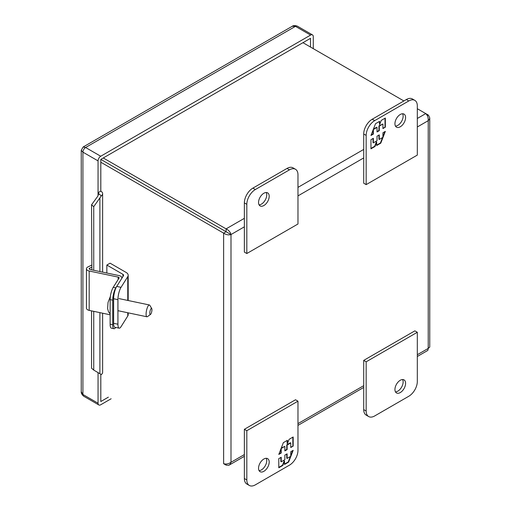 <?xml version="1.0" encoding="UTF-8"?>
<svg xmlns="http://www.w3.org/2000/svg" width="511" height="511" viewBox="0 0 511 511"><rect width="100%" height="100%" fill="white"/><g stroke="black" fill="none" stroke-linecap="round" stroke-linejoin="round"><path stroke-width="0.77" d="M225.9 231.604L228.353 233.022M289.443 169.856L255.347 189.543A12.053 6.962 120 0 0 246.819 204.311L246.819 253.526L297.97 223.997L297.97 174.781A12.053 6.962 120 0 0 295.473 169.262A12.053 6.962 120 0 0 289.443 169.856L286.99 168.438L252.888 188.125A12.053 6.962 120 0 0 244.367 202.893L244.367 252.108L246.819 253.526M269.195 196.313A7.537 4.35 -60 0 1 265.905 203.895A7.537 4.35 -60 0 1 260.099 205.914A7.537 4.35 -60 0 1 260.099 197.214A7.537 4.35 -60 0 1 267.636 192.864A7.537 4.35 -60 0 1 269.195 196.313M295.473 169.262L293.014 167.844A12.053 6.962 120 0 0 286.99 168.438M259.077 204.847A7.537 4.35 120 0 0 266.742 194.895A7.537 4.35 120 0 0 266.205 192.513M127.769 312.751L127.769 316.009L121.03 326.701A9.064 2.529 -78.1 0 1 119.165 328.171A9.064 2.529 -78.1 0 1 117.926 324.217L117.926 299.65A9.064 2.529 -78.1 0 1 121.03 287.329L127.769 276.636L127.769 300.436M127.769 316.009A6.899 3.979 -0 0 0 128.184 314.648L128.184 312.841M121.03 287.329L116.725 286.422L123.464 275.736A2.312 1.335 180 0 0 123.605 275.276A2.312 1.335 180 0 0 122.921 274.33L106.844 265.043L110.082 263.178L126.166 272.459A6.899 3.979 180 0 1 128.184 275.276A6.899 3.979 180 0 1 127.769 276.636M116.725 286.422A9.064 2.529 101.9 0 0 113.621 298.743L117.926 299.65M117.926 324.217L113.621 323.316L113.621 298.743M113.621 323.316A9.064 2.529 101.9 0 0 114.86 327.27L119.165 328.171M106.844 273.027L106.844 265.043M100.814 162.23L223.633 233.137L226.086 231.719L226.092 228.877C228.736 230.186 230.372 232.077 230.998 234.549C228.545 235.245 226.086 234.773 223.633 233.137L223.633 463.707C226.086 464.397 228.545 463.931 230.998 462.289L230.161 464.288L228.698 465.297L226.092 465.125L226.092 464.007M417.315 356.486L427.841 350.399L428.224 348.419L429.751 347.084L429.751 117.849L429.387 119.299L428.224 120.679C428.416 117.734 427.598 115.371 425.765 113.595L417.315 118.475M427.26 115.575L428.224 115.013L428.518 115.275L429.751 117.849M223.633 463.707L226.092 465.125M228.545 233.131L230.998 234.549L244.367 226.833M428.224 115.013L417.315 108.715M244.367 218.325L226.092 228.877L103.273 157.969M302.946 42.688L403.875 100.954M310.509 47.05L310.509 38.319L100.814 159.387L226.086 231.719L100.814 159.387L100.814 191.127M374.691 415.948L408.787 396.261A12.053 6.962 120 0 0 417.315 381.493L417.315 332.278L366.163 361.807L366.163 411.029A12.053 6.962 120 0 0 368.661 416.548A12.053 6.962 120 0 0 374.691 415.948M394.939 389.497A7.537 4.35 -60 0 1 398.229 381.909A7.537 4.35 -60 0 1 404.035 379.89A7.537 4.35 -60 0 1 404.035 388.59A7.537 4.35 -60 0 1 396.498 392.946A7.537 4.35 -60 0 1 394.939 389.497M366.163 361.807L363.711 360.389L363.711 409.611A12.053 6.962 120 0 0 366.208 415.13L368.661 416.548M417.315 332.278L414.862 330.86L363.711 360.389M395.476 391.88A7.537 4.35 120 0 0 401.576 387.178A7.537 4.35 120 0 0 402.598 379.539M366.163 184.624L363.711 183.206L363.711 133.991A12.053 6.962 -60 0 1 372.238 119.223L406.334 99.536A12.053 6.962 -60 0 1 412.364 98.936L414.817 100.354A12.053 6.962 -60 0 1 417.315 105.873L417.315 155.095L366.163 184.624L366.163 135.409A12.053 6.962 -60 0 1 374.691 120.641L408.787 100.954A12.053 6.962 -60 0 1 414.817 100.354M395.476 126.102A7.537 4.35 120 0 0 401.576 121.401A7.537 4.35 120 0 0 402.598 113.761M394.939 123.719A7.537 4.35 -60 0 1 398.229 116.131A7.537 4.35 -60 0 1 404.035 114.113A7.537 4.35 -60 0 1 404.035 122.812A7.537 4.35 -60 0 1 396.498 127.169A7.537 4.35 -60 0 1 394.939 123.719M385.345 127.169L385.345 118.035L381.289 120.372L379.616 124.684L379.616 121.337L375.528 123.7L370.954 135.472L373.375 134.074L373.375 129.507L377.029 127.405L377.029 131.972L379.277 130.669L379.277 126.102L382.924 123.994L382.924 128.568L385.345 127.169L382.924 128.172M370.954 139.688L370.954 148.822L375.017 146.478L376.684 142.167L376.684 145.514L380.778 143.15L385.345 131.378L382.924 132.777L382.924 137.344L379.277 139.452L379.277 134.885L377.029 136.181L377.029 140.749L373.375 142.856L373.375 138.289L370.954 139.688M385.007 118.226L385.007 126.971M379.277 126.102L378.938 125.904L382.924 123.994M378.938 125.904L378.938 130.471L379.277 130.669M378.938 130.471L377.029 131.576M373.439 129.079L376.684 127.207L377.029 127.405M373.036 130.113L373.036 133.882L373.375 134.074M373.036 133.882L371.152 134.968M379.277 121.535L379.616 124.684M375.017 146.478L374.672 146.28L370.954 148.426M373.036 138.487L373.036 142.658L373.375 142.856M378.938 135.083L378.938 139.254L379.277 139.452M384.809 131.691L382.924 136.539M382.522 137.574L380.433 142.959L380.778 143.15M380.433 142.959L376.684 145.124M374.672 146.28L376.345 141.969L376.684 142.167M249.317 485.45L246.858 484.032A12.053 6.962 -60 0 1 244.367 478.513L244.367 429.297L295.511 399.768L297.97 401.18L297.97 450.402A12.053 6.962 -60 0 1 289.443 465.163L255.347 484.856A12.053 6.962 -60 0 1 249.317 485.45A12.053 6.962 -60 0 1 246.819 479.931L246.819 430.716L297.97 401.18M259.077 470.625A7.537 4.35 120 0 0 266.742 460.673A7.537 4.35 120 0 0 266.205 458.29M244.367 429.297L246.819 430.716M269.195 462.091A7.537 4.35 -60 0 1 265.905 469.673A7.537 4.35 -60 0 1 260.099 471.691A7.537 4.35 -60 0 1 260.099 462.992A7.537 4.35 -60 0 1 267.636 458.642A7.537 4.35 -60 0 1 269.195 462.091M278.789 458.642L278.789 467.776L282.845 465.432L284.518 461.12L284.518 464.467L288.606 462.104L293.18 450.332L290.753 451.73L290.753 456.297L287.105 458.405L287.105 453.838L284.857 455.135L284.857 459.702L281.21 461.81L281.21 457.243L278.789 458.642M293.18 446.116L293.18 436.982L289.117 439.326L287.45 443.637L287.45 440.29L283.356 442.654L278.789 454.426L281.21 453.027L281.21 448.46L284.857 446.352L284.857 450.919L287.105 449.623L287.105 445.055L290.753 442.948L290.753 447.515L293.18 446.116L290.753 447.125M282.845 465.432L282.506 465.234L278.789 467.38M280.865 457.441L280.865 461.612L281.21 461.81M286.767 454.03L286.767 458.207L287.105 458.405M292.637 450.645L290.753 455.493M290.357 456.527L288.268 461.906L288.606 462.104M288.268 461.906L284.518 464.071M282.506 465.234L284.173 460.922L284.518 461.12M292.835 437.18L292.835 445.924M287.105 445.055L286.767 444.857L290.414 442.75L290.753 442.948M286.767 444.857L286.767 449.425L287.105 449.623M286.767 449.425L284.857 450.53M281.267 448.032L284.857 446.352M280.865 449.067L280.865 452.829L281.21 453.027M280.865 452.829L278.987 453.921M287.105 440.488L287.105 443.439L287.45 443.637M150.502 314.437L147.443 316.622A6.03 1.686 -78.1 0 1 146.913 316.775A6.03 1.686 -78.1 0 1 146.197 312.419A6.03 1.686 -78.1 0 1 148.152 305.955A6.03 1.686 -78.1 0 1 149.391 304.978A6.03 1.686 -78.1 0 1 149.819 305.335L151.735 308.567A3.136 0.875 -78.1 0 1 151.824 311.09A3.136 0.875 -78.1 0 1 150.873 314.01A3.136 0.875 -78.1 0 1 150.502 314.437A3.136 0.875 -78.1 0 1 150.017 311.269A3.136 0.875 -78.1 0 1 151.735 308.567M110.357 296.508L108.038 302.397L107.597 308.587L108.53 311.863L110.133 313.875M115.684 327.442A9.064 2.529 -78.1 0 1 113.953 328.707A9.064 2.529 -78.1 0 1 112.714 324.753L112.714 300.181A9.064 2.529 -78.1 0 1 115.818 287.859L121.605 278.68A4.145 2.395 0 0 0 121.854 277.863A4.145 2.395 0 0 0 119.127 275.608L90.121 269.514A1.399 0.805 180 0 1 89.201 268.754A1.399 0.805 180 0 1 89.7 268.134L91.871 267.087L91.871 269.885M118.188 279.46L118.188 277.103L89.182 271.009A4.145 2.395 180 0 1 86.455 268.754L86.455 308.133A4.145 2.395 0 0 0 89.182 310.381L110.133 314.782M91.871 267.087L91.552 204.79L97.703 196.339L98.725 193.663L101.312 195.873A6.221 3.59 0 0 0 102.628 193.663A6.221 3.59 0 0 0 100.808 191.12L98.048 192.717A2.312 1.335 180 0 1 98.725 193.663M91.552 265.171L87.937 266.921A4.145 2.395 180 0 0 86.455 268.754M118.188 277.103A1.399 0.805 180 0 1 119.108 277.863A1.399 0.805 180 0 1 119.025 278.137L113.231 287.316A9.064 2.529 -78.1 0 0 110.133 299.638L112.714 300.181M113.953 328.707L111.366 328.164A9.064 2.529 -78.1 0 1 110.133 324.21L110.133 299.638M91.552 310.88L91.552 368.214L93.737 370.079L101.312 374.544A6.221 3.59 0 0 0 102.628 372.334L102.628 313.205M101.312 195.873L93.737 206.661L93.737 270.274M93.737 311.34L93.737 370.079M93.737 206.661L91.552 204.79M100.814 374.276L100.814 401.525L108.37 397.162M313.275 48.647L313.275 36.632A3.794 2.191 120 0 0 312.489 34.895A3.794 2.191 120 0 0 310.586 35.08L100.731 156.238A3.794 2.191 120 0 0 98.048 160.888L98.048 195.815M98.048 372.647L98.048 403.217A3.794 2.191 120 0 0 98.834 404.955A3.794 2.191 120 0 0 100.731 404.763L111.136 398.759M310.586 35.08L295.46 26.348L292.215 26.291C293.333 25.435 295.051 25.39 297.357 26.157L297.357 26.157A3.794 2.191 120 0 0 295.46 26.348L85.599 147.507L100.731 156.238M292.215 26.291L83.146 146.996L85.599 147.507A3.794 2.191 120 0 0 82.916 152.157L81.249 150.285L81.249 391.701L82.916 394.479L98.048 403.217M244.367 202.893L246.819 204.311M255.347 189.543L252.888 188.125M122.921 274.33L122.921 276.585M417.315 126.977L428.224 120.679L428.224 348.419L417.315 354.723M363.711 385.671L297.97 423.625M244.367 454.573L230.998 462.289L230.998 234.549M297.97 195.885L363.711 157.931M363.711 149.423L297.97 187.377M366.163 411.029L363.711 409.611M406.334 99.536L408.787 100.954M372.238 119.223L374.691 120.641M363.711 133.991L366.163 135.409M246.819 479.931L244.367 478.513M89.7 269.374L89.7 268.134M115.818 287.859L113.231 287.316M89.182 271.009L89.182 310.381M112.714 324.753L110.133 324.21M99.888 198.204L99.888 271.565M99.888 312.63L99.888 373.745M98.048 160.888L82.916 152.157L82.916 394.479A3.794 2.191 120 0 0 83.702 396.217L83.702 396.217C81.881 394.601 81.064 393.1 81.249 391.701M128.184 300.519L128.184 275.276M229.305 465.029L244.367 456.336M297.97 425.388L363.711 387.434M117.926 310.688L146.913 316.775M118.986 298.59L149.391 304.978M121.854 277.863L121.854 278.284M102.628 193.663L102.628 272.146M98.834 404.955L83.702 396.217M312.489 34.895L297.357 26.157M83.146 146.996L81.249 150.285"/></g></svg>
